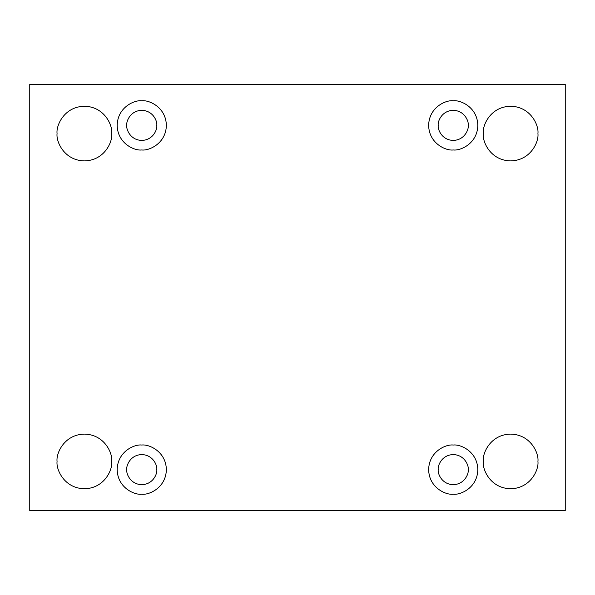 <?xml version="1.0" encoding="UTF-8"?>
<svg xmlns="http://www.w3.org/2000/svg" width="595" height="595" viewBox="0 0 595 595"><rect width="100%" height="100%" fill="white"/><g stroke="black" fill="none" stroke-linecap="round" stroke-linejoin="round"><path stroke-width="0.45" stroke-dasharray="2.98 2.23" d="M537.932 461.43C539.025 469.418 530.829 488.376 510.607 488.748C490.384 488.376 482.188 469.418 483.289 461.43C482.188 469.418 490.384 488.376 510.607 488.748C530.829 488.376 539.025 469.418 537.932 461.43C539.025 453.435 530.829 434.476 510.607 434.105C490.384 434.476 482.188 453.435 483.289 461.43C482.188 453.435 490.384 434.476 510.607 434.105C530.829 434.476 539.025 453.435 537.932 461.43M111.711 461.43C112.812 469.418 104.616 488.376 84.393 488.748C64.171 488.376 55.975 469.418 57.068 461.43C55.975 469.418 64.171 488.376 84.393 488.748C104.616 488.376 112.812 469.418 111.711 461.43C112.812 453.435 104.616 434.476 84.393 434.105C64.171 434.476 55.975 453.435 57.068 461.43C55.975 453.435 64.171 434.476 84.393 434.105C104.616 434.476 112.812 453.435 111.711 461.43M537.932 133.57C539.025 141.565 530.829 160.524 510.607 160.895C490.384 160.524 482.188 141.565 483.289 133.57C482.188 141.565 490.384 160.524 510.607 160.895C530.829 160.524 539.025 141.565 537.932 133.57C539.025 125.582 530.829 106.624 510.607 106.252C490.384 106.624 482.188 125.582 483.289 133.57C482.188 125.582 490.384 106.624 510.607 106.252C530.829 106.624 539.025 125.582 537.932 133.57M111.711 133.57C112.812 141.565 104.616 160.524 84.393 160.895C64.171 160.524 55.975 141.565 57.068 133.57C55.975 141.565 64.171 160.524 84.393 160.895C104.616 160.524 112.812 141.565 111.711 133.57C112.812 125.582 104.616 106.624 84.393 106.252C64.171 106.624 55.975 125.582 57.068 133.57C55.975 125.582 64.171 106.624 84.393 106.252C104.616 106.624 112.812 125.582 111.711 133.57M141.766 100.786C148.958 99.796 166.02 107.174 166.355 125.374C166.02 143.573 148.958 150.952 141.766 149.962C148.958 150.952 166.02 143.573 166.355 125.374C166.02 107.174 148.958 99.796 141.766 100.786C134.574 99.796 117.513 107.174 117.178 125.374C117.513 143.573 134.574 150.952 141.766 149.962C134.574 150.952 117.513 143.573 117.178 125.374C117.513 107.174 134.574 99.796 141.766 100.786M156.797 125.374C157.4 129.769 152.893 140.197 141.766 140.405C130.647 140.197 126.14 129.769 126.742 125.374C126.14 129.769 130.647 140.197 141.766 140.405C152.893 140.197 157.4 129.769 156.797 125.374C157.4 120.978 152.893 110.551 141.766 110.35C130.647 110.551 126.14 120.978 126.742 125.374C126.14 120.978 130.647 110.551 141.766 110.35C152.893 110.551 157.4 120.978 156.797 125.374M453.234 100.786C460.426 99.796 477.488 107.174 477.822 125.374C477.488 143.573 460.426 150.952 453.234 149.962C460.426 150.952 477.488 143.573 477.822 125.374C477.488 107.174 460.426 99.796 453.234 100.786C446.042 99.796 428.98 107.174 428.645 125.374C428.98 143.573 446.042 150.952 453.234 149.962C446.042 150.952 428.98 143.573 428.645 125.374C428.98 107.174 446.042 99.796 453.234 100.786M468.258 125.374C468.86 129.769 464.353 140.197 453.234 140.405C442.107 140.197 437.6 129.769 438.203 125.374C437.6 129.769 442.107 140.197 453.234 140.405C464.353 140.197 468.86 129.769 468.258 125.374C468.86 120.978 464.353 110.551 453.234 110.35C442.107 110.551 437.6 120.978 438.203 125.374C437.6 120.978 442.107 110.551 453.234 110.35C464.353 110.551 468.86 120.978 468.258 125.374M453.234 445.038C460.426 444.048 477.488 451.427 477.822 469.626C477.488 487.826 460.426 495.204 453.234 494.214C460.426 495.204 477.488 487.826 477.822 469.626C477.488 451.427 460.426 444.048 453.234 445.038C446.042 444.048 428.98 451.427 428.645 469.626C428.98 487.826 446.042 495.204 453.234 494.214C446.042 495.204 428.98 487.826 428.645 469.626C428.98 451.427 446.042 444.048 453.234 445.038M468.258 469.626C468.86 474.022 464.353 484.449 453.234 484.65C442.107 484.449 437.6 474.022 438.203 469.626C437.6 474.022 442.107 484.449 453.234 484.65C464.353 484.449 468.86 474.022 468.258 469.626C468.86 465.231 464.353 454.803 453.234 454.595C442.107 454.803 437.6 465.231 438.203 469.626C437.6 465.231 442.107 454.803 453.234 454.595C464.353 454.803 468.86 465.231 468.258 469.626M141.766 445.038C148.958 444.048 166.02 451.427 166.355 469.626C166.02 487.826 148.958 495.204 141.766 494.214C148.958 495.204 166.02 487.826 166.355 469.626C166.02 451.427 148.958 444.048 141.766 445.038C134.574 444.048 117.513 451.427 117.178 469.626C117.513 487.826 134.574 495.204 141.766 494.214C134.574 495.204 117.513 487.826 117.178 469.626C117.513 451.427 134.574 444.048 141.766 445.038M156.797 469.626C157.4 474.022 152.893 484.449 141.766 484.65C130.647 484.449 126.14 474.022 126.742 469.626C126.14 474.022 130.647 484.449 141.766 484.65C152.893 484.449 157.4 474.022 156.797 469.626C157.4 465.231 152.893 454.803 141.766 454.595C130.647 454.803 126.14 465.231 126.742 469.626C126.14 465.231 130.647 454.803 141.766 454.595C152.893 454.803 157.4 465.231 156.797 469.626M565.25 84.393L29.75 84.393L29.75 510.607L565.25 510.607L565.25 84.393L565.25 510.607L29.75 510.607L29.75 84.393L565.25 84.393"/><path stroke-width="0.89" d="M483.289 461.43C482.188 469.418 490.384 488.376 510.607 488.748C530.829 488.376 539.025 469.418 537.932 461.43C539.025 469.418 530.829 488.376 510.607 488.748C490.384 488.376 482.188 469.418 483.289 461.43C482.188 453.435 490.384 434.476 510.607 434.105C530.829 434.476 539.025 453.435 537.932 461.43C539.025 453.435 530.829 434.476 510.607 434.105C490.384 434.476 482.188 453.435 483.289 461.43M57.068 461.43C55.975 469.418 64.171 488.376 84.393 488.748C104.616 488.376 112.812 469.418 111.711 461.43C112.812 469.418 104.616 488.376 84.393 488.748C64.171 488.376 55.975 469.418 57.068 461.43C55.975 453.435 64.171 434.476 84.393 434.105C104.616 434.476 112.812 453.435 111.711 461.43C112.812 453.435 104.616 434.476 84.393 434.105C64.171 434.476 55.975 453.435 57.068 461.43M483.289 133.57C482.188 141.565 490.384 160.524 510.607 160.895C530.829 160.524 539.025 141.565 537.932 133.57C539.025 141.565 530.829 160.524 510.607 160.895C490.384 160.524 482.188 141.565 483.289 133.57C482.188 125.582 490.384 106.624 510.607 106.252C530.829 106.624 539.025 125.582 537.932 133.57C539.025 125.582 530.829 106.624 510.607 106.252C490.384 106.624 482.188 125.582 483.289 133.57M57.068 133.57C55.975 141.565 64.171 160.524 84.393 160.895C104.616 160.524 112.812 141.565 111.711 133.57C112.812 141.565 104.616 160.524 84.393 160.895C64.171 160.524 55.975 141.565 57.068 133.57C55.975 125.582 64.171 106.624 84.393 106.252C104.616 106.624 112.812 125.582 111.711 133.57C112.812 125.582 104.616 106.624 84.393 106.252C64.171 106.624 55.975 125.582 57.068 133.57M141.766 149.962C148.958 150.952 166.02 143.573 166.355 125.374C166.02 107.174 148.958 99.796 141.766 100.786C148.958 99.796 166.02 107.174 166.355 125.374C166.02 143.573 148.958 150.952 141.766 149.962C134.574 150.952 117.513 143.573 117.178 125.374C117.513 107.174 134.574 99.796 141.766 100.786C134.574 99.796 117.513 107.174 117.178 125.374C117.513 143.573 134.574 150.952 141.766 149.962M126.742 125.374C126.14 129.769 130.647 140.197 141.766 140.405C152.893 140.197 157.4 129.769 156.797 125.374C157.4 120.978 152.893 110.551 141.766 110.35C130.647 110.551 126.14 120.978 126.742 125.374C126.14 120.978 130.647 110.551 141.766 110.35C152.893 110.551 157.4 120.978 156.797 125.374C157.4 129.769 152.893 140.197 141.766 140.405C130.647 140.197 126.14 129.769 126.742 125.374M453.234 149.962C460.426 150.952 477.488 143.573 477.822 125.374C477.488 107.174 460.426 99.796 453.234 100.786C460.426 99.796 477.488 107.174 477.822 125.374C477.488 143.573 460.426 150.952 453.234 149.962C446.042 150.952 428.98 143.573 428.645 125.374C428.98 107.174 446.042 99.796 453.234 100.786C446.042 99.796 428.98 107.174 428.645 125.374C428.98 143.573 446.042 150.952 453.234 149.962M438.203 125.374C437.6 129.769 442.107 140.197 453.234 140.405C464.353 140.197 468.86 129.769 468.258 125.374C468.86 120.978 464.353 110.551 453.234 110.35C442.107 110.551 437.6 120.978 438.203 125.374C437.6 120.978 442.107 110.551 453.234 110.35C464.353 110.551 468.86 120.978 468.258 125.374C468.86 129.769 464.353 140.197 453.234 140.405C442.107 140.197 437.6 129.769 438.203 125.374M453.234 494.214C460.426 495.204 477.488 487.826 477.822 469.626C477.488 451.427 460.426 444.048 453.234 445.038C460.426 444.048 477.488 451.427 477.822 469.626C477.488 487.826 460.426 495.204 453.234 494.214C446.042 495.204 428.98 487.826 428.645 469.626C428.98 451.427 446.042 444.048 453.234 445.038C446.042 444.048 428.98 451.427 428.645 469.626C428.98 487.826 446.042 495.204 453.234 494.214M438.203 469.626C437.6 474.022 442.107 484.449 453.234 484.65C464.353 484.449 468.86 474.022 468.258 469.626C468.86 465.231 464.353 454.803 453.234 454.595C442.107 454.803 437.6 465.231 438.203 469.626C437.6 465.231 442.107 454.803 453.234 454.595C464.353 454.803 468.86 465.231 468.258 469.626C468.86 474.022 464.353 484.449 453.234 484.65C442.107 484.449 437.6 474.022 438.203 469.626M141.766 494.214C148.958 495.204 166.02 487.826 166.355 469.626C166.02 451.427 148.958 444.048 141.766 445.038C148.958 444.048 166.02 451.427 166.355 469.626C166.02 487.826 148.958 495.204 141.766 494.214C134.574 495.204 117.513 487.826 117.178 469.626C117.513 451.427 134.574 444.048 141.766 445.038C134.574 444.048 117.513 451.427 117.178 469.626C117.513 487.826 134.574 495.204 141.766 494.214M126.742 469.626C126.14 474.022 130.647 484.449 141.766 484.65C152.893 484.449 157.4 474.022 156.797 469.626C157.4 465.231 152.893 454.803 141.766 454.595C130.647 454.803 126.14 465.231 126.742 469.626C126.14 465.231 130.647 454.803 141.766 454.595C152.893 454.803 157.4 465.231 156.797 469.626C157.4 474.022 152.893 484.449 141.766 484.65C130.647 484.449 126.14 474.022 126.742 469.626M29.75 84.393L565.25 84.393L565.25 510.607L29.75 510.607L29.75 84.393L29.75 510.607L565.25 510.607L565.25 84.393L29.75 84.393"/></g></svg>
